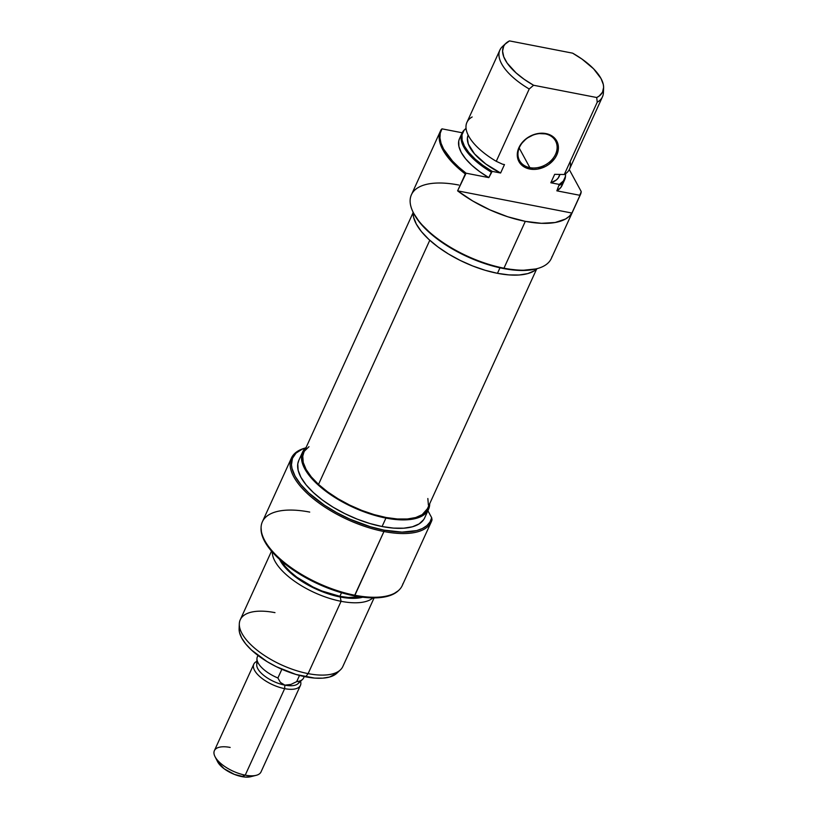 <?xml version="1.0" encoding="UTF-8"?>
<svg xmlns="http://www.w3.org/2000/svg" width="818" height="818" viewBox="0 0 818 818"><rect width="100%" height="100%" fill="white"/><g stroke="black" fill="none" stroke-linecap="round" stroke-linejoin="round"><path stroke-width="1.23" d="M545.228 133.876A20.501 16.155 151.5 0 0 519.522 147.25A20.501 16.155 151.5 0 0 529.849 167.639L529.767 169.029A21.524 16.963 -28.5 0 1 518.919 147.639A21.524 16.963 -28.5 0 1 545.923 133.579L545.228 133.876A20.501 16.155 -28.5 0 1 555.545 140.972A20.501 16.155 -28.5 0 1 551.404 160.287A20.501 16.155 -28.5 0 1 529.849 167.639A20.501 16.155 -28.5 0 1 519.532 160.543A20.501 16.155 -28.5 0 1 523.684 141.228A20.501 16.155 -28.5 0 1 545.228 133.876L538.06 133.528L534.042 134.53L526.598 138.406L520.861 144.244L518.919 147.639L517.273 154.694L517.62 158.099L520.616 164.009L526.23 167.976L533.612 169.408L537.62 169.091L545.504 166.443L549.082 164.213L554.819 158.375L556.761 154.98L558.408 147.925L556.935 141.371L555.064 138.61L552.539 136.34L545.923 133.579A21.524 16.963 -28.5 0 1 556.761 154.98A21.524 16.963 -28.5 0 1 529.767 169.029L529.849 167.639L519.195 148.027L529.849 167.639A20.501 16.155 151.5 0 0 555.555 154.254A20.501 16.155 151.5 0 0 545.228 133.876M413.254 212.465L413.775 213.498A75.839 32.26 24.5 0 0 503.274 268.488L503.96 268.192A76.861 32.689 -155.5 0 1 413.254 212.465A76.861 32.689 -155.5 0 1 458.775 185.032M499.982 267.803L497.467 273.324A69.182 29.428 24.5 0 0 537.211 268.611L534.512 270.717L527.825 273.58L519.195 274.991L508.939 274.909L497.467 273.324L499.982 267.803M440.462 131.013L411.423 194.745A76.861 32.689 24.5 0 0 503.96 268.192L525.309 221.351A76.861 32.689 -155.5 0 1 457.61 190.85L465.299 173.968A76.861 32.689 -155.5 0 1 440.462 131.013A76.861 32.689 -155.5 0 1 441.199 129.612A76.861 32.689 24.5 0 0 465.299 173.968L466.076 173.201A76.493 32.536 -155.5 0 1 441.976 128.845L441.199 129.612L441.976 128.845L462.201 132.772L441.976 128.845L440.258 133.119L439.951 137.966L441.055 143.293L443.55 148.988L452.497 161.054L458.765 167.179L466.076 173.201L488.827 177.618L492.201 171.381A55.992 23.814 -155.5 0 1 465.166 129.132A55.992 23.814 -155.5 0 1 466.055 128.375L463.99 130.41L461.976 134.858L462.129 140.185L464.45 146.156L468.847 152.537L475.115 159.05L483.009 165.42L492.201 171.381L500.616 173.017L504.471 164.582L502.549 164.203L504.471 164.582L500.616 173.017L492.201 171.381L491.332 172.138A56.37 23.978 -155.5 0 1 461.996 133.191A56.37 23.978 -155.5 0 1 464.818 129.479M505.882 43.334L502.344 46.667A56.37 23.978 24.5 0 0 529.215 88.998L533.581 85.256L596.721 97.516L597.232 102.209L564.277 174.52A56.37 23.978 24.5 0 0 569.512 169.121L602.467 96.8A56.37 23.978 -155.5 0 1 597.232 102.209A56.37 23.978 24.5 0 0 603.418 92.731L603.612 87.863A54.499 23.18 -155.5 0 1 596.721 97.516L533.581 85.256A54.499 23.18 -155.5 0 1 505.882 43.334A54.499 23.18 -155.5 0 1 509.481 40.9L572.62 53.16L582.027 59.111L593.561 68.784L601.015 78.508L603.316 84.53L603.623 87.291L602.518 92.189L599.185 96.033L596.721 97.516L597.232 102.209L564.277 174.52L554.676 174.326L550.831 182.772A49.959 21.248 24.5 0 0 559.134 176.443L559.952 174.653M603.275 90.184A56.37 23.978 -155.5 0 1 602.467 96.8M565.535 175.379A56.37 23.978 -155.5 0 1 564.584 179.94A56.37 23.978 -155.5 0 1 559.348 185.349A56.37 23.978 24.5 0 0 565.524 175.86L565.565 174.888A55.992 23.814 -155.5 0 0 565.555 173.723L565.371 176.576L563.357 181.023L559.256 184.408L550.831 182.772L556.342 179.98L558.193 178.048L559.737 174.653M565.565 174.888A55.992 23.814 -155.5 0 1 559.256 184.408L556.854 190.829A56.37 23.978 24.5 0 0 562.078 185.42L564.584 179.94M570.156 161.627A56.37 23.978 -155.5 0 1 564.277 174.52L554.676 174.326L550.831 182.772L559.256 184.408L556.854 190.829L579.604 195.246A76.493 32.536 -155.5 0 0 581.199 191.514L581.066 192.823A76.861 32.689 -155.5 0 1 580.351 194.766A76.861 32.689 -155.5 0 1 579.614 196.167A76.861 32.689 24.5 0 0 581.066 192.823L581.199 191.514L569.287 169.592L581.199 191.514A76.493 32.536 -155.5 0 1 579.604 195.246L556.854 190.829L560.882 187.414L562.845 182.956M465.166 129.132L464.45 129.796A56.37 23.978 24.5 0 0 491.332 172.138L488.827 177.618L466.076 173.201L457.61 190.85L472.784 201.013L489.859 209.837L507.743 216.77L525.309 221.351L503.96 268.192A76.861 32.689 24.5 0 0 551.312 258.488L580.351 194.766M472.16 116.964A56.37 23.978 -155.5 0 0 496.26 161.31L502.549 164.203L496.26 161.31L529.215 88.998A56.37 23.978 -155.5 0 1 499.89 50.051L466.925 122.363A56.37 23.978 24.5 0 0 496.26 161.31L529.215 88.998L533.581 85.256L524.174 79.305L516.076 72.904L507.16 63.088L503.755 56.82L502.579 51.115L503.683 46.227L505.084 44.162L509.481 40.9L572.62 53.16A54.499 23.18 -155.5 0 1 603.612 87.863M499.89 50.051A56.37 23.978 -155.5 0 1 504.348 45.113M468.152 135.123A49.959 21.248 24.5 0 0 500.616 173.017L485.769 163.978L474.522 153.876L468.315 144.009L467.395 138.191L468.152 135.123M461.996 133.191L459.501 138.671A56.37 23.978 24.5 0 0 488.827 177.618L479.696 171.657L471.853 165.287L465.616 158.794L461.24 152.424L458.918 146.463L458.734 141.136L459.552 138.559M571.915 213.048A76.861 32.689 -155.5 0 1 525.309 221.351L541.444 223.314L555.136 222.516L565.514 219.019L569.246 216.33L571.915 213.048L457.61 190.85L571.915 213.048L579.614 196.167L571.915 213.048M413.765 213.457L419.941 222.762L432.691 235.379L449.603 247.312L469.215 257.537L489.839 265.175L503.274 268.488L521.24 270.472L535.913 268.938M413.039 212.015A69.182 29.428 24.5 0 0 497.467 273.324L485.217 270.298L472.651 265.952L460.258 260.451L448.509 254.009L437.865 246.872L428.734 239.306L421.454 231.617L416.321 224.091L413.519 217.015L413.039 212.015M579.604 195.246L579.614 196.167L579.604 195.246M552.027 256.545A76.861 32.689 -155.5 0 1 536.731 268.733A76.861 32.689 -155.5 0 1 503.96 268.192L503.274 268.488A75.839 32.26 24.5 0 0 535.606 269.02L536.731 268.733M303.856 452.395L302.762 456.209L303.243 462.487L306.116 469.46L311.269 476.863L318.519 484.409L429.777 240.267L318.519 484.409A67.894 28.875 24.5 0 0 382.211 516.69A67.894 28.875 24.5 0 0 427.374 508.816L536.577 269.183M413.008 212.874L303.805 452.507A67.894 28.875 24.5 0 0 318.519 484.409L327.578 491.822L338.09 498.796L349.664 505.074L361.842 510.422L374.174 514.614L386.168 517.508L397.374 518.99L407.364 518.99L415.738 517.528L422.2 514.645L427.425 508.704M428.407 505.115L427.845 498.51M308.979 446.679L304.705 450.871M306.167 447.794L302.22 449.174L296.065 453.07L292.435 458.346L291.474 464.808L292.006 468.397L295.073 476.158L300.707 484.409L308.683 492.845L324.347 505.125L336.679 512.6L349.981 519.185L370.605 526.812L384.031 530.125L402.006 532.119L416.679 530.585L422.385 528.52L426.843 525.647L429.971 522.027L431.689 517.722L427.896 510.749L431.689 517.722L432.016 519.88L431.689 517.722A75.839 32.26 -155.5 0 1 384.031 530.125L383.949 531.526A76.861 32.689 24.5 0 0 432.016 519.88A76.861 32.689 -155.5 0 1 431.301 521.823A76.861 32.689 -155.5 0 1 383.949 531.526L384.031 530.125A75.839 32.26 -155.5 0 1 304.756 488.98A75.839 32.26 -155.5 0 1 305.462 448.008M261.085 527.354L261.044 528.326A76.493 32.536 24.5 0 0 354.419 595.893L383.949 531.526A76.861 32.689 -155.5 0 1 291.412 458.07A76.861 32.689 -155.5 0 1 305.513 447.957A76.861 32.689 24.5 0 0 303.038 489.225A76.861 32.689 24.5 0 0 383.949 531.526L354.91 595.248A76.861 32.689 -155.5 0 1 261.085 527.354A76.861 32.689 -155.5 0 1 309.725 512.088M362.701 597.212A51.248 21.8 -155.5 0 1 340.268 597.007L341.075 601.312A56.37 23.978 24.5 0 0 372.988 597.897A56.37 23.978 -155.5 0 1 341.075 601.312L308.12 673.623L305.646 676.834A54.499 23.18 24.5 0 0 336.842 673.234A54.499 23.18 24.5 0 0 338.366 671.455M336.842 673.234L340.38 669.901A56.37 23.978 -155.5 0 1 308.12 673.623A56.37 23.978 24.5 0 0 342.834 666.506L374.102 597.907M298.846 460.299L297.783 463.867L298.13 470.217L300.932 477.293L306.065 484.818L313.345 492.518L322.476 500.074L333.12 507.211L344.869 513.653L357.261 519.154L369.818 523.5L382.078 526.526A69.182 29.428 24.5 0 0 424.695 517.794L428.54 509.348A69.182 29.428 -155.5 0 1 385.922 518.08L382.078 526.526L393.55 528.111L403.806 528.193L412.436 526.782L419.123 523.919L423.601 519.716M302.64 451.976A69.182 29.428 -155.5 0 1 306.147 447.374L303.734 450.053L301.627 455.432L301.975 461.781L304.777 468.857L309.91 476.383L317.19 484.072L326.321 491.638L336.965 498.776L348.713 505.217L361.106 510.718L373.673 515.064L385.922 518.08A69.182 29.428 -155.5 0 1 302.64 451.976L298.795 460.411A69.182 29.428 24.5 0 0 382.078 526.526L385.922 518.08L397.395 519.665L407.65 519.757L416.28 518.336L422.967 515.473L427.446 511.27L429.706 503.694A69.182 29.428 -155.5 0 1 428.54 509.348M291.412 458.07L262.374 521.792A76.861 32.689 24.5 0 0 354.91 595.248A76.861 32.689 24.5 0 0 402.262 585.545L431.301 521.823M281.382 560.943A49.959 21.248 24.5 0 0 339.889 596.312A49.959 21.248 24.5 0 0 360.237 596.884L348.171 597.457L339.889 596.312L341.515 592.743L339.889 596.312L321.965 590.995L313.018 587.017L296.842 577.211L290.247 571.751L284.991 566.189L281.28 560.759M271.525 551.148L240.257 619.758A56.37 23.978 24.5 0 0 308.12 673.623L341.075 601.312A56.37 23.978 -155.5 0 1 272.251 551.997A56.37 23.978 24.5 0 0 341.075 601.312L340.268 597.007L331.188 594.768L312.701 587.477L296.116 577.416L283.958 566.107L279.531 559.297A51.248 21.8 -155.5 0 0 340.268 597.007L348.765 598.183L356.351 598.244L362.752 597.191M261.075 527.845L261.596 533.633L264.695 541.455L270.369 549.778L278.417 558.285L288.519 566.649L300.288 574.543L320.063 584.85L340.871 592.549L363.662 597.314L372.272 597.897L386.924 596.455L392.671 594.471L398.254 590.78M239.122 628.613L239.51 632.478L241.709 638.05L245.758 643.981L251.494 650.044L267.077 661.619L276.331 666.701L295.993 674.461L314.685 678.091L322.762 678.153L329.562 677.038L336.924 673.153M239.306 623.837L239.112 628.694A54.499 23.18 24.5 0 0 305.646 676.834L308.12 673.623A56.37 23.978 -155.5 0 1 239.306 623.837A56.37 23.978 -155.5 0 1 274.981 612.641M402.977 583.602A76.861 32.689 -155.5 0 1 398.908 590.167A76.861 32.689 -155.5 0 1 354.91 595.248L354.419 595.893A76.493 32.536 24.5 0 0 398.202 590.831L398.908 590.167M299.398 681.108A23.057 9.806 -155.5 0 1 284.858 685.147L284.654 688.644A25.624 10.9 -155.5 0 1 253.805 664.165L214.377 750.668A25.624 10.9 24.5 0 0 245.226 775.157L241.801 776.609A20.501 8.722 24.5 0 0 250.533 776.752L256.157 775.331A25.624 10.9 -155.5 0 1 245.226 775.157A25.624 10.9 24.5 0 0 261.014 771.926L300.441 685.412A25.624 10.9 -155.5 0 1 284.654 688.644L245.226 775.157L284.654 688.644A25.624 10.9 24.5 0 0 300.543 681.282A25.624 10.9 -155.5 0 1 300.441 685.412M257.987 655.474L257.384 656.803A25.419 10.808 24.5 0 0 277.895 677.989L281.862 669.277L277.895 677.989A25.419 10.808 -155.5 0 1 256.964 658.643A25.419 10.808 -155.5 0 1 258.171 655.607M256.964 658.643L256.719 664.778A23.057 9.806 24.5 0 0 284.858 685.147L280.39 682.396L277.895 677.989L280.39 682.396L284.858 685.147A23.057 9.806 24.5 0 0 298.059 683.623L302.537 679.41A25.419 10.808 -155.5 0 1 296.689 681.639L290.932 684.431L284.858 685.147A23.057 9.806 -155.5 0 1 263.059 674.799A23.057 9.806 -155.5 0 1 257.731 662.12M253.805 664.165A25.624 10.9 -155.5 0 1 256.852 661.363A25.624 10.9 24.5 0 0 258.549 675.433A25.624 10.9 24.5 0 0 284.654 688.644L284.858 685.147L290.932 684.431L296.689 681.639A25.419 10.808 24.5 0 0 303.642 677.887L304.245 676.558M217.598 761.722L224.142 768.767L234.449 774.421L245.196 777.08L250.789 776.681L252.772 775.832M214.991 756.578L217.608 761.742A20.501 8.722 24.5 0 0 241.801 776.609L245.226 775.157A25.624 10.9 -155.5 0 1 214.991 756.578A25.624 10.9 -155.5 0 1 230.165 747.437M299.511 675.443L296.689 681.639L299.511 675.443"/></g></svg>
